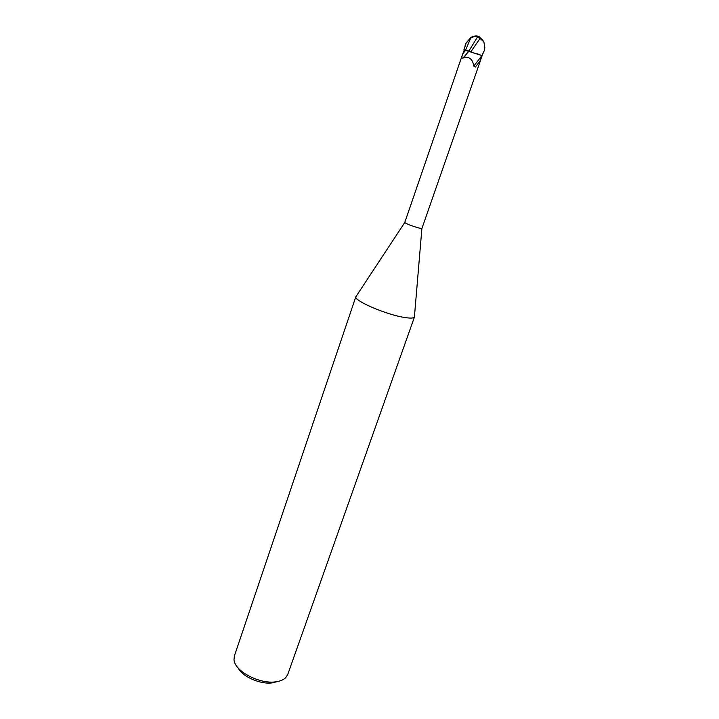 <?xml version="1.0" encoding="UTF-8"?>
<svg xmlns="http://www.w3.org/2000/svg" width="719" height="719" viewBox="0 0 719 719"><rect width="100%" height="100%" fill="white"/><g stroke="black" fill="none" stroke-linecap="round" stroke-linejoin="round"><path stroke-width="1.08" d="M462.497 54.563L404.752 222.522C407.008 224.13 411.807 225.991 419.168 228.094L421.936 228.417L480.625 60.081L481.955 55.785L481.218 55.336L481.362 56.352L473.776 66.076C472.823 59.569 469.579 56.63 464.061 57.277L463.045 58.113C461.742 58.32 461.562 57.134 462.497 54.563L464.285 49.971L481.218 55.336M481.362 56.352L480.013 61.088L475.313 67.11L473.776 66.076M355.887 296.588L355.842 296.812C354.108 300.901 387.092 314.958 404.779 317.51C410.675 318.427 413.919 318.211 414.504 316.881L414.396 317.088C413.542 318.238 410.333 318.382 404.779 317.51C386.669 314.904 353.011 300.38 355.887 296.588L234.349 656.034L233.999 659.799C234.511 671.321 260.404 684.794 276.545 681.693C280.572 681.046 283.61 679.707 285.677 677.693L287.726 674.521L414.504 316.881M238.196 668.032C242.671 677.001 261.249 684.91 272.923 682.762L277.291 681.567M468.878 51.049L463.899 49.836L466.218 42.987L470.702 38.089C473.506 36.471 475.744 36.157 477.398 37.136L468.815 51.184L464.061 57.277M480.013 61.088L475.313 67.11M470.9 51.723L480.031 38.484L483.851 41.783L484.867 47.679L484.543 49.44M477.398 37.136L480.031 38.484M470.1 51.498L468.815 51.193M479.681 37.945L478.782 36.462C476.4 35.555 473.794 35.878 470.945 37.433L466.02 43.059L464.959 46.16M484.714 49.584L481.874 55.606L477.272 53.79M479.187 36.651L483.563 41.271M481.955 55.794L484.543 50.096M481.874 55.606L482.341 55.92M470.693 38.089L465.499 50.366L462.721 53.934M404.752 222.522L355.842 296.812M468.779 51.22L463.045 58.113M421.9 228.462L414.396 317.088M483.851 41.783L481.82 39.159L479.618 37.658M479.501 37.271C476.625 36.04 473.776 36.094 470.945 37.433"/></g></svg>
